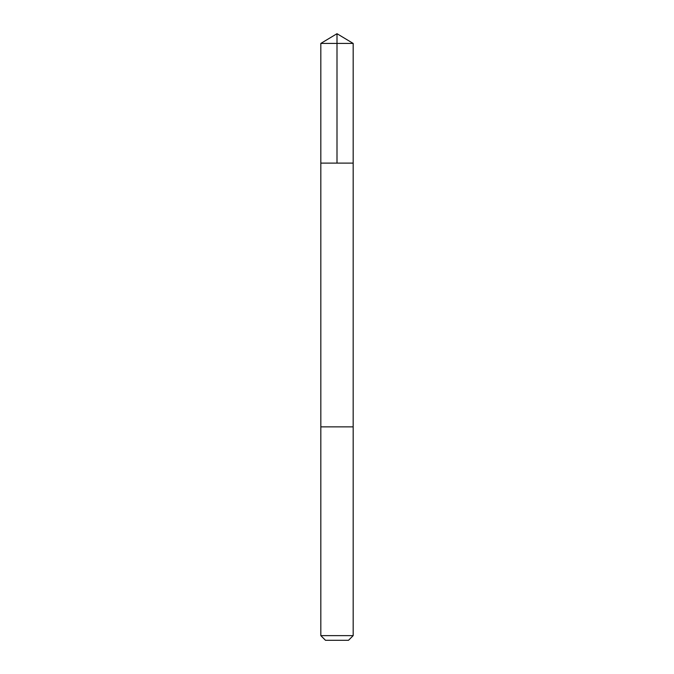 <?xml version="1.0" encoding="UTF-8"?>
<svg xmlns="http://www.w3.org/2000/svg" width="674" height="674" viewBox="0 0 674 674"><rect width="100%" height="100%" fill="white"/><g stroke="black" fill="none" stroke-linecap="round" stroke-linejoin="round"><path stroke-width="0.51" stroke-dasharray="3.37 2.53" d="M322.037 163.108L353.176 163.108L322.037 163.108M320.824 43.422L353.176 43.422M322.046 426.869L353.168 426.869L322.046 426.869M320.824 635.633L353.176 635.633M325.491 640.3L348.509 640.3"/><path stroke-width="1.01" d="M320.824 163.108L353.176 163.108L353.176 43.422L320.824 43.422L320.824 163.108L353.176 163.108L353.168 426.869L320.832 426.869L320.824 163.108M351.963 426.869L320.824 426.869L320.824 635.633L353.176 635.633L353.176 426.869L351.963 426.869M353.176 635.633L348.509 640.3L325.491 640.3L320.824 635.633M320.824 43.422L337 33.7L337 163.108M337 33.7L353.176 43.422"/></g></svg>
